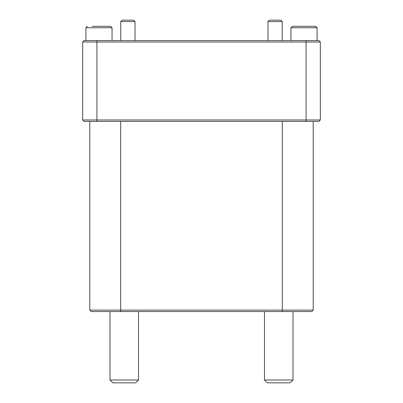 <?xml version="1.0" encoding="UTF-8"?>
<svg xmlns="http://www.w3.org/2000/svg" width="403" height="403" viewBox="0 0 403 403"><rect width="100%" height="100%" fill="white"/><g stroke="black" fill="none" stroke-linecap="round" stroke-linejoin="round"><path stroke-width="0.6" d="M127.887 20.15L122.185 20.15L120.759 21.576L135.02 21.576L133.589 20.15L127.887 20.15M282.241 21.576L280.815 20.15L269.411 20.15L267.98 21.576L282.241 21.576L282.241 40.592M85.91 40.592L85.91 27.757L112.054 27.757L110.629 26.331L92.121 26.331M317.09 27.757L315.665 26.331L292.371 26.331L290.946 27.757L317.09 27.757L317.09 40.592M89.788 310.119L91.214 311.544L311.786 311.544L313.212 310.119L89.788 310.119L89.788 121.404M96.922 121.404L318.914 121.404L320.34 119.978L82.66 119.978L84.086 121.404L96.922 121.404L96.922 42.018L320.34 42.018L318.914 40.592L84.086 40.592L82.66 42.018L82.66 119.978M84.086 40.592L82.66 42.018L96.922 42.018L96.922 40.592M320.34 119.978L320.34 42.018L318.914 40.592M267.335 382.85L290.155 382.85L293.006 379.999L264.484 379.999L267.335 382.85M293.006 379.999L293.006 311.544M112.845 382.85L135.665 382.85L138.516 379.999L109.994 379.999L112.845 382.85M138.516 379.999L138.516 311.544M282.312 311.544L282.312 121.404M120.688 121.404L120.688 311.544M306.079 121.404L306.079 40.592M135.02 40.592L135.02 21.576M120.759 40.592L120.759 21.576M267.98 40.592L267.98 21.576M85.91 27.757L87.335 26.331M112.054 40.592L112.054 27.757M290.946 40.592L290.946 27.757M264.484 311.544L264.484 379.999M109.994 311.544L109.994 379.999M313.212 310.119L313.212 121.404"/></g></svg>
